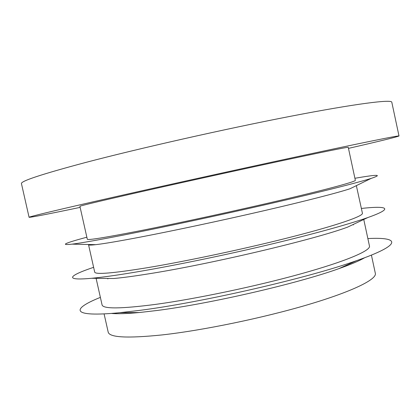 <?xml version="1.0" encoding="UTF-8"?>
<svg xmlns="http://www.w3.org/2000/svg" width="420" height="420" viewBox="0 0 420 420"><rect width="100%" height="100%" fill="white"/><g stroke="black" fill="none" stroke-linecap="round" stroke-linejoin="round"><path stroke-width="0.63" d="M355.346 180.322C355.877 181.519 330.335 188.559 284.723 199.3C239.227 210.016 179.004 223.088 138.957 230.963C104.822 237.615 87.602 240.377 87.313 239.253L79.91 206.325C79.858 205.926 96.799 201.847 130.741 194.093C170.572 185.015 230.827 171.707 276.586 161.889C322.455 152.05 348.421 146.832 348.254 147.326L355.346 180.322M80.147 207.375C48.279 214.053 31.259 217.366 29.085 217.313C28.555 216.893 50.18 211.664 93.97 201.621C147.998 189.268 234.171 170.21 299.124 156.277C364.271 142.301 399.368 135.282 399 135.98C397.047 136.941 380.205 141.073 348.479 148.381M88.625 244.503L88.541 244.734C88.625 245.222 91.025 245.196 95.744 244.661C104.055 243.71 118.918 241.185 140.327 237.101C174.127 230.617 222.29 220.358 264.049 210.698C305.834 201.033 337.675 192.822 349.96 188.769L371.144 178.406C383.124 174.379 377.711 174.337 354.905 178.274M88.541 244.734L94.694 272.102C95.33 274.743 112.817 273.289 147.157 267.74C187.415 261.062 247.601 248.225 292.84 236.612C338.195 224.973 363.316 216.122 362.423 213.239L356.354 185.64M86.851 237.206C64.496 243.201 59.603 245.511 72.167 244.141C81.175 243.012 98.228 239.993 123.328 235.095C162.997 227.32 220.92 214.924 270.774 203.48C320.675 192.029 357.767 182.663 371.144 178.406M371.417 255.103L375.349 273.399C376.903 279.347 352.553 291.496 307.671 304.762C262.894 318.008 202.776 330.414 162.136 334.919C127.428 338.468 109.447 337.538 108.192 332.136L104.087 313.882M111.368 313.43C117.422 314.008 126.745 313.709 139.34 312.527L156.697 310.527C209.837 303.818 297.381 283.605 338.851 268.658C350.779 264.453 359.368 260.815 364.618 257.749M93.623 267.325C68.791 275.63 63.315 280.922 91.623 278.281L113.873 278.492C122.598 277.715 134.148 276.171 148.523 273.861C210.168 264.196 315.179 239.327 347.692 227.084L367.805 217.56C394.606 208.084 387.413 205.574 361.394 208.451M91.623 278.281C101.498 277.363 114.87 275.52 131.749 272.753C167.517 266.868 217.739 256.694 263.734 245.9C309.729 235.1 348.138 224.511 367.805 217.56M100.38 297.381C70.675 309.204 70.791 317.483 119.863 312.69L140.144 310.317C202.561 302.348 308.647 277.877 356.596 260.642C403.153 244.409 399.788 236.843 367.868 238.571M363.762 219.471L369.479 246.089C370.734 250.646 346.033 261.298 300.935 273.824C255.953 286.33 195.804 298.93 155.337 304.421C120.797 308.879 103.037 309.031 102.065 304.883L96.096 278.324M399 135.98L391.802 102.207C391.676 99.188 355.981 103.609 290.462 116.303C225.131 128.951 138.915 148.433 85.213 162.582C41.716 174.195 20.464 181.209 21.451 183.635L29.085 217.313M115.636 313.677L115.505 313.094M107.84 278.938L107.725 278.434M338.851 268.658L356.596 260.642M139.34 312.527L119.863 312.69M360.848 259.76L360.722 259.177M353.356 224.957L353.246 224.453M95.744 244.661L72.167 244.141"/></g></svg>
